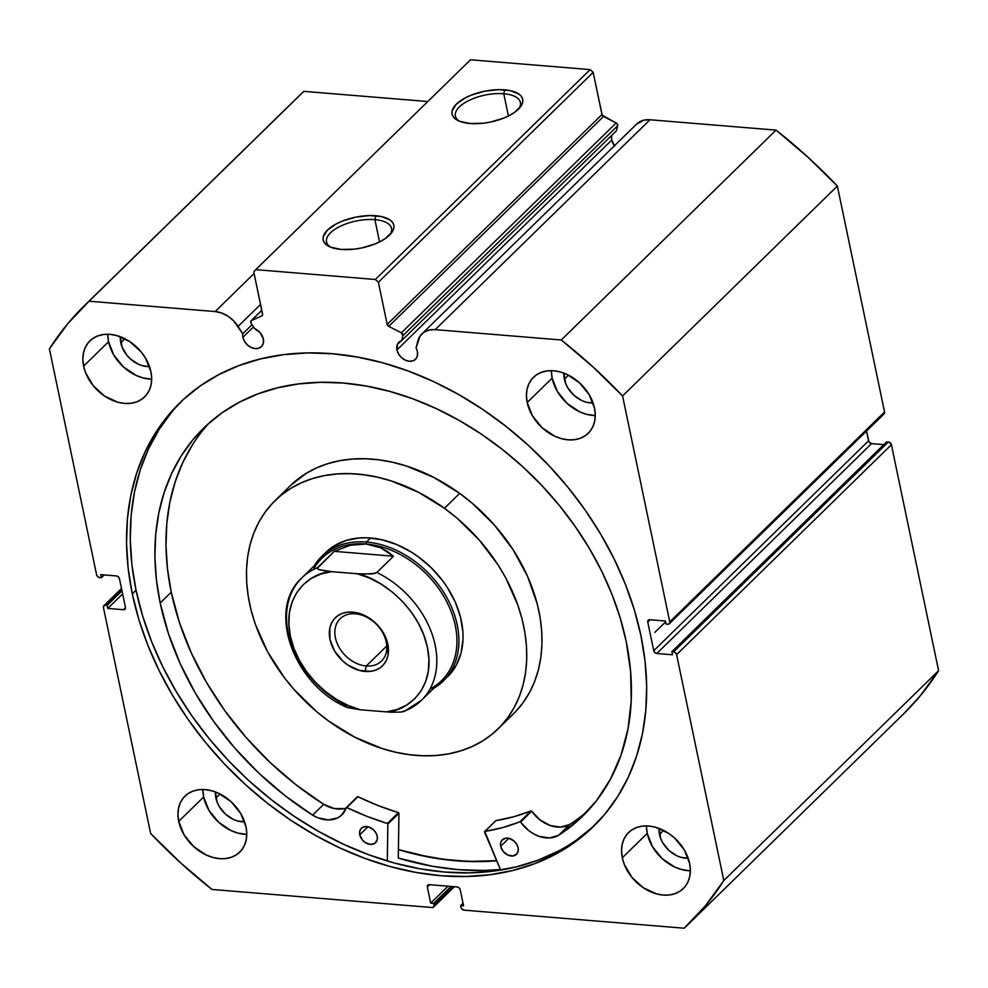 <?xml version="1.0" encoding="UTF-8"?>
<svg xmlns="http://www.w3.org/2000/svg" width="988" height="988" viewBox="0 0 988 988"><rect width="100%" height="100%" fill="white"/><g stroke="black" fill="none" stroke-linecap="round" stroke-linejoin="round"><path stroke-width="1.48" d="M903.316 714.188L920.248 695.861L938.6 670.679L723.809 880.543A432.25 321.73 45.7 0 1 688.698 923.891A432.25 321.73 45.7 0 1 684.153 928.214L464.002 910.146A2.902 2.161 45.7 0 1 460.976 907.379L460.593 905.588L463.039 903.205L460.593 905.588L463.582 905.835L460.223 889.719A2.902 2.161 45.7 0 0 457.197 886.952L429.286 884.668A2.902 2.161 45.7 0 0 427.792 885.149L427.816 885.125A2.902 2.161 45.7 0 0 427.322 887.014L429.706 884.705L427.322 887.014L430.694 903.131L448.021 886.199L430.694 903.131L433.683 903.378L451.01 886.446L433.683 903.378L434.053 905.169L453.047 886.619L434.053 905.169A2.902 2.161 45.7 0 1 433.596 907.033A2.902 2.161 45.7 0 1 432.102 907.515L211.951 889.447A432.25 321.73 45.7 0 1 150.645 833.489L103.444 607.558A2.902 2.161 45.7 0 1 103.901 605.693A2.902 2.161 45.7 0 1 105.395 605.199L107.136 605.348L121.993 590.836L107.136 605.348L107.778 608.423L122.636 593.912L107.778 608.423L123.488 609.707L125.488 607.744L123.488 609.707A2.902 2.161 45.7 0 0 124.97 609.226L124.994 609.213A2.902 2.161 45.7 0 0 125.439 607.348L119.462 578.709A2.902 2.161 45.7 0 0 116.436 575.942L100.727 574.658L101.369 577.733L104.222 574.942L101.369 577.733L99.627 577.585A2.902 2.161 45.7 0 1 96.602 574.818L49.4 348.888A432.25 321.73 45.7 0 1 84.523 305.539A432.25 321.73 45.7 0 1 89.056 301.217L215.137 311.566L254.089 273.503L215.137 311.566A25.91 19.278 45.7 0 1 238.059 326.411L242.764 333.759A11.893 8.855 45.7 0 0 242.9 337.291L244.505 341.379L247.432 344.96L251.224 347.504L255.299 348.616L259.041 348.147L261.882 346.146L263.388 342.922L263.327 338.97A11.893 8.855 45.7 0 0 254.546 328.572L251.076 323.138A2.322 1.729 45.7 0 1 250.717 322.261A2.322 1.729 -134.3 0 0 251.076 323.138L254.546 328.572L260.227 332.808L263.327 338.97A11.893 8.855 45.7 0 1 261.425 346.64A11.893 8.855 45.7 0 1 250.829 347.307A11.893 8.855 45.7 0 1 242.9 337.291L253.508 326.929L242.9 337.291A11.893 8.855 45.7 0 1 242.764 333.759L252.064 324.681L242.764 333.759L233.489 320.717L227.845 316.123L221.559 312.998L215.137 311.566L89.056 301.217L67.752 323.706L49.4 348.888L96.602 574.818L97.713 576.696L99.627 577.585L101.369 577.733L100.727 574.658L116.436 575.942L118.35 576.844L119.462 578.709L125.439 607.348L125.093 609.102L123.488 609.707L107.778 608.423L107.136 605.348L105.395 605.199L103.789 605.805L103.444 607.558L150.645 833.489L180.335 862.623L211.951 889.447L432.102 907.515L433.707 906.922L434.053 905.169L433.683 903.378L430.694 903.131L427.322 887.014L427.681 885.273L429.286 884.668L457.197 886.952L459.111 887.854L460.223 889.719L463.582 905.835L460.593 905.588L461.371 908.367L464.002 910.146L684.153 928.214L705.457 905.724L723.809 880.543L676.607 654.612L675.508 652.747L673.581 651.845L671.84 651.71L672.482 654.772L656.785 653.488L654.859 652.586L653.76 650.721L647.77 622.082L648.128 620.328L649.734 619.723L665.43 621.02L666.073 624.083L667.814 624.231L669.419 623.626L669.765 621.872L622.576 395.941L592.874 366.807L561.258 339.983L435.189 329.634L429.15 330.029L423.976 332.227L420.085 336.044L416.034 347.986A11.893 8.855 45.7 0 1 417.393 351.617A11.893 8.855 45.7 0 1 415.491 359.286A11.893 8.855 45.7 0 1 404.895 359.953A11.893 8.855 45.7 0 1 396.966 349.937L611.745 140.074A11.893 8.855 -134.3 0 0 614.462 145.755M884.211 413.75L884.556 412.008L837.355 186.065L807.665 156.944L776.049 130.12L649.981 119.77A25.91 19.278 -134.3 0 0 636.643 124.068L421.851 333.944A25.91 19.278 45.7 0 0 417.776 341.169L416.034 347.986A11.893 8.855 45.7 0 1 417.393 351.617L417.455 355.569L415.948 358.792L413.108 360.793L409.365 361.262L405.29 360.151L401.499 357.607L398.572 354.025L396.966 349.937A11.893 8.855 45.7 0 1 398.868 342.28A11.893 8.855 45.7 0 1 401.622 340.638L616.413 130.774L617.698 125.735L616.895 123.463L602.174 115.127L593.171 72.371L590.145 69.605L470.523 59.786L255.731 269.65L253.78 272.009L262.623 314.752L261.82 315.938L251.471 320.495L250.717 322.261A2.322 1.729 45.7 0 1 251.471 320.495L261.82 315.938A2.322 1.729 45.7 0 0 262.215 315.678L262.215 315.678A2.322 1.729 45.7 0 0 262.586 314.184L253.78 272.009L255.731 269.65L375.354 279.481L255.731 269.65L470.523 59.786L590.145 69.605L593.171 72.371L378.379 282.235L375.354 279.481L590.145 69.605L375.354 279.481L378.379 282.235L387.185 324.41L378.379 282.235L593.171 72.371L601.976 114.546A2.322 1.729 -134.3 0 0 603.52 116.498L616.166 122.944L401.375 332.808L388.729 326.361L387.185 324.41L601.976 114.546L387.185 324.41A2.322 1.729 45.7 0 0 388.729 326.361L603.52 116.498L388.729 326.361L401.375 332.808A2.322 1.729 45.7 0 1 402.906 335.599L401.375 332.808L616.166 122.944A2.322 1.729 -134.3 0 1 617.698 125.735L616.413 130.774L401.622 340.638L402.906 335.599L617.698 125.735L402.906 335.599L401.622 340.638L397.546 344.083L396.966 349.937L611.745 140.074L611.56 136.962M611.955 135.121A11.893 8.855 -134.3 0 0 611.745 140.074L614.684 146.039M518.725 108.878A33.197 14.425 -11.8 0 0 503.769 93.737L504.621 89.822A36.099 15.697 168.2 0 1 519.873 107.618A36.099 15.697 168.2 0 1 470.127 123.525L459.581 121.265L455.801 119.264L453.257 116.782L452.01 113.916L452.121 110.767L456.357 104.123L465.323 97.874L471.165 95.194L484.491 91.242L498.236 89.649L510.339 90.637L518.947 94.07L521.503 96.552L522.738 99.43L522.627 102.579L521.158 105.877L514.427 112.459L509.425 115.473L503.584 118.152L490.27 122.092L483.317 123.216L470.127 123.525A36.099 15.697 168.2 0 1 457.975 120.548A36.099 15.697 168.2 0 1 461.223 100.282A36.099 15.697 168.2 0 1 504.621 89.822L503.769 93.737A33.197 14.425 168.2 0 1 520.417 102.443A33.197 14.425 168.2 0 1 518.725 108.878M389.852 234.798A33.197 14.425 -11.8 0 0 374.897 219.657L375.749 215.742A36.099 15.697 168.2 0 1 391.001 233.538A36.099 15.697 168.2 0 1 341.255 249.445L330.696 247.185L324.373 242.702L323.138 239.837L323.249 236.688L327.485 230.043L336.451 223.794L342.293 221.114L355.606 217.162L369.364 215.569L381.467 216.557L390.075 219.991L392.631 222.473L393.866 225.35L393.755 228.5L392.285 231.797L385.555 238.38L380.553 241.393L374.711 244.073L361.398 248.013L354.433 249.137L341.255 249.445A36.099 15.697 168.2 0 1 329.103 246.469A36.099 15.697 168.2 0 1 332.351 226.203A36.099 15.697 168.2 0 1 375.749 215.742L374.897 219.657A33.197 14.425 168.2 0 1 391.532 228.364A33.197 14.425 168.2 0 1 389.852 234.798M508.425 115.991L503.769 93.737L508.425 115.991M379.54 241.912L374.897 219.657L379.54 241.912M496.692 860.77A296.054 220.349 45.7 0 1 398.423 849.631L431.188 857.51L456.37 860.82L481.033 861.61L496.692 860.77M398.312 858.078A306.058 227.808 -134.3 0 0 500.41 869.539L483.712 870.453L458.222 869.638L432.176 866.229L398.312 858.078L398.93 813.285L387.839 824.115L387.333 860.993L387.839 824.115L398.93 813.285L398.312 858.078M181.594 401.153A296.054 220.349 -134.3 0 0 136.035 590.182L132.293 593.837A296.054 220.349 45.7 0 1 179.705 402.968A296.054 220.349 45.7 0 1 443.34 386.32A296.054 220.349 45.7 0 1 640.916 635.593L645.04 661.071L646.671 686.104L645.794 710.458L642.422 733.886L636.593 756.153L628.356 777.074L617.784 796.427L604.989 814.026L590.083 829.71L573.225 843.32L554.577 854.731L534.298 863.833L512.599 870.527L489.702 874.763L465.793 876.504L441.13 875.714L415.936 872.404L390.47 866.624L364.955 858.411L339.662 847.852L314.814 835.045L290.657 820.126L267.415 803.219L245.333 784.509L224.609 764.156L205.442 742.359L188.029 719.338L172.517 695.305L159.068 670.506L147.817 645.152L138.863 619.525L132.293 593.837L128.168 568.359L126.538 543.326L127.415 518.972L130.787 495.544L136.616 473.277L144.853 452.356L155.425 433.003L168.219 415.405L183.126 399.72L199.984 386.11L218.632 374.699L238.911 365.597L260.61 358.903L283.519 354.667L307.416 352.926L332.079 353.716L357.273 357.026L382.739 362.806L408.254 371.019L433.547 381.578L458.395 394.385L482.564 409.304L505.794 426.211L527.876 444.921L548.599 465.286L567.767 487.072L585.192 510.092L600.692 534.125L614.141 558.936L625.392 584.279L634.345 609.905L640.916 635.593A296.054 220.349 45.7 0 1 593.504 826.462A296.054 220.349 45.7 0 1 329.869 843.11A296.054 220.349 45.7 0 1 132.293 593.837L136.035 590.182A296.054 220.349 -134.3 0 0 332.104 838.689A296.054 220.349 -134.3 0 0 595.356 824.622M202.898 789.498A39.162 29.146 -134.3 0 0 203.664 796.995A39.162 29.146 -134.3 0 0 246.765 834.391L237.824 833.082L231.093 830.599L218.62 822.214L208.987 810.419L203.664 796.995L178.717 821.361L203.664 796.995L202.911 790.314M246.012 826.894A39.162 29.146 45.7 0 1 239.738 852.138A39.162 29.146 45.7 0 1 204.862 854.336A39.162 29.146 45.7 0 1 178.717 821.361L177.964 814.68L178.519 808.369L180.384 802.651L183.472 797.761L187.683 793.883L192.833 791.178L198.724 789.721L205.158 789.597L211.852 790.808L218.57 793.29L231.056 801.663L240.689 813.47L246.012 826.894L246.765 833.576L246.21 839.886L244.345 845.605L241.257 850.495L237.058 854.373L231.908 857.078L226.005 858.535L219.583 858.658L212.877 857.448L206.159 854.966L193.673 846.593L184.04 834.786L178.717 821.361A39.162 29.146 45.7 0 1 184.991 796.118A39.162 29.146 45.7 0 1 219.867 793.92A39.162 29.146 45.7 0 1 246.012 826.894M646.485 825.906A39.162 29.146 -134.3 0 0 647.251 833.403A39.162 29.146 -134.3 0 0 690.353 870.799L681.399 869.489L674.681 867.007L662.207 858.634L652.574 846.827L647.251 833.403L622.304 857.782L647.251 833.403L646.485 826.721M689.587 863.302A39.162 29.146 45.7 0 1 683.326 888.558A39.162 29.146 45.7 0 1 648.449 890.756A39.162 29.146 45.7 0 1 622.304 857.782L621.551 851.1L622.107 844.777L623.971 839.059L627.059 834.181L631.258 830.303L636.408 827.586L642.311 826.141L648.733 826.017L655.439 827.215L668.641 833.366L674.643 838.083L684.276 849.878L689.587 863.302L690.353 869.983L689.797 876.307L687.932 882.025L684.845 886.903L680.633 890.781L675.483 893.498L669.592 894.943L663.158 895.066L656.464 893.868L643.25 887.718L631.987 877.43L624.354 864.574L622.304 857.782A39.162 29.146 45.7 0 1 628.578 832.526A39.162 29.146 45.7 0 1 663.454 830.328A39.162 29.146 45.7 0 1 689.587 863.302M107.803 334.253A39.162 29.146 -134.3 0 0 108.557 341.762A39.162 29.146 -134.3 0 0 151.67 379.157L142.717 377.836L135.998 375.354L123.512 366.98L113.879 355.174L108.557 341.762L83.622 366.128L108.557 341.762L107.803 335.068M150.905 371.649A39.162 29.146 45.7 0 1 144.631 396.904A39.162 29.146 45.7 0 1 109.754 399.103A39.162 29.146 45.7 0 1 83.622 366.128L82.856 359.447L83.424 353.124L85.277 347.406L88.377 342.527L92.576 338.649L97.726 335.932L103.629 334.487L110.051 334.364L116.745 335.562L129.959 341.712L141.222 352L145.582 358.224L150.905 371.649L151.67 378.33L151.102 384.653L149.237 390.371L146.15 395.262L141.951 399.127L136.801 401.844L130.898 403.289L124.476 403.413L117.77 402.215L104.567 396.065L93.292 385.777L85.672 372.921L83.622 366.128A39.162 29.146 45.7 0 1 89.896 340.872A39.162 29.146 45.7 0 1 124.772 338.674A39.162 29.146 45.7 0 1 150.905 371.649M551.378 370.673A39.162 29.146 -134.3 0 0 552.144 378.169A39.162 29.146 -134.3 0 0 595.245 415.565L586.304 414.256L579.573 411.774L567.1 403.388L557.467 391.594L552.144 378.169L527.197 402.536L552.144 378.169L551.39 371.488M594.492 408.069A39.162 29.146 45.7 0 1 588.218 433.312A39.162 29.146 45.7 0 1 553.342 435.523A39.162 29.146 45.7 0 1 527.197 402.536L526.443 395.855L526.999 389.544L528.864 383.826L531.952 378.935L536.163 375.057L541.301 372.353L547.204 370.908L553.626 370.772L560.332 371.982L567.05 374.464L579.536 382.838L589.169 394.644L594.492 408.069L595.245 414.75L594.69 421.073L592.825 426.779L589.737 431.67L585.538 435.547L580.388 438.264L574.485 439.709L568.063 439.833L561.357 438.623L554.639 436.14L542.153 427.767L532.52 415.96L527.197 402.536A39.162 29.146 45.7 0 1 533.471 377.293A39.162 29.146 45.7 0 1 568.347 375.094A39.162 29.146 45.7 0 1 594.492 408.069M593.072 402.968A24.947 18.574 45.7 0 1 564.358 379.17L568.471 375.156L564.358 379.17A24.947 18.574 45.7 0 1 563.926 373.143L565.667 383.492L567.742 387.728L573.88 395.237L581.833 400.585L586.119 402.165L593.072 402.968M149.484 366.56A24.947 18.574 45.7 0 1 120.771 342.762L124.883 338.736L120.771 342.762A24.947 18.574 45.7 0 1 120.338 336.735L122.08 347.084L126.933 355.272L130.305 358.829L138.246 364.164L142.531 365.745L149.484 366.56M659.021 828.389L660.774 838.738L662.849 842.962L668.987 850.483L676.941 855.818L681.214 857.399L688.167 858.214A24.947 18.574 45.7 0 1 659.465 834.415L663.578 830.389L659.465 834.415A24.947 18.574 45.7 0 1 659.033 828.389M244.592 821.794A24.947 18.574 45.7 0 1 215.878 797.995L219.991 793.981L215.878 797.995A24.947 18.574 45.7 0 1 215.446 791.968L217.187 802.318L219.262 806.554L225.4 814.063L233.353 819.398L237.639 820.991L244.592 821.794M84.523 305.539L299.302 95.675A432.25 321.73 -134.3 0 1 303.847 91.353L89.056 301.217L303.847 91.353L427.804 101.529L303.847 91.353L299.129 95.848M688.698 923.891L903.477 714.015A432.25 321.73 -134.3 0 0 938.6 670.679L723.809 880.543L676.607 654.612L891.398 444.736L938.6 670.679L891.398 444.736L889.373 442.254L886.631 441.834L671.84 651.71L672.482 654.772L656.785 653.488L871.564 443.612L868.934 441.846L866.501 431.064L868.538 440.858L653.76 650.721L647.77 622.082L650.141 619.76L647.77 622.082A2.902 2.161 45.7 0 1 648.239 620.205A2.902 2.161 45.7 0 1 649.734 619.723L665.43 621.02L666.073 624.083L667.814 624.231A2.902 2.161 45.7 0 0 669.308 623.749A2.902 2.161 45.7 0 0 669.765 621.872L622.576 395.941L837.355 186.065L884.556 412.008L669.765 621.872L884.556 412.008A2.902 2.161 -134.3 0 1 884.099 413.873L669.308 623.749M883.778 444.625L871.564 443.612L883.778 444.625M882.605 414.355L883.519 414.244M421.851 333.944A25.91 19.278 45.7 0 1 435.189 329.634L649.981 119.77L776.049 130.12L561.258 339.983L435.189 329.634L649.981 119.77L643.941 120.166L636.507 124.204M671.84 651.71L886.631 441.834L888.373 441.982L673.581 651.845L671.84 651.71M105.395 605.199L121.672 589.305L105.395 605.199M676.607 654.612L891.398 444.736A2.902 2.161 -134.3 0 0 888.373 441.982L673.581 651.845A2.902 2.161 45.7 0 1 676.607 654.612M656.785 653.488A2.902 2.161 45.7 0 1 653.76 650.721L868.538 440.858A2.902 2.161 -134.3 0 0 871.564 443.612L656.785 653.488M171.961 411.749L159.167 429.348L148.595 448.7L140.358 469.621L134.529 491.888L131.157 515.316L130.28 539.67L131.91 564.704L136.035 590.182L142.605 615.87L151.559 641.496L162.81 666.851L176.259 691.649L191.771 715.683L209.184 738.703L228.352 760.501L249.075 780.853L271.157 799.564L294.399 816.471L318.556 831.39L343.404 844.197L368.697 854.756L394.212 862.969L419.678 868.748L444.872 872.058L469.535 872.849L493.432 871.107L516.341 866.871L538.04 860.178L558.319 851.076M576.967 839.664L593.825 826.054M330.659 247.173A33.197 14.425 168.2 0 1 326.534 241.937A33.197 14.425 168.2 0 1 341.231 225.832A33.197 14.425 168.2 0 1 374.897 219.657A33.197 14.425 -11.8 0 0 335.858 228.71A33.197 14.425 -11.8 0 0 330.659 247.173M459.531 121.252A33.197 14.425 168.2 0 1 455.406 116.016A33.197 14.425 168.2 0 1 470.115 99.912A33.197 14.425 168.2 0 1 503.769 93.737A33.197 14.425 -11.8 0 0 464.731 102.789A33.197 14.425 -11.8 0 0 459.531 121.252M561.258 339.983A432.25 321.73 45.7 0 1 622.576 395.941L837.355 186.065A432.25 321.73 -134.3 0 0 776.049 130.12L561.258 339.983M261.795 310.417L251.471 320.495L261.795 310.417M238.059 326.411L260.548 304.44L238.059 326.411M325.781 552.465A87.03 64.776 45.7 0 1 418.146 556.664L411.169 551.983L396.571 544.487L381.59 539.695L366.807 537.781L359.657 537.929L346.22 540.436L334.327 545.808L324.447 553.823M444.439 508.277A159.562 118.758 45.7 0 1 498.113 728.835A159.562 118.758 45.7 0 1 328.769 721.154A159.562 118.758 45.7 0 1 275.096 500.595A159.562 118.758 45.7 0 1 444.439 508.277L459.679 493.383L444.439 508.277L456.678 517.873L479.019 539.757L497.804 564.531L505.634 577.696L517.786 604.977L521.997 618.821L524.912 632.629L526.481 646.263L526.703 659.589L525.591 672.482L523.121 684.82L519.355 696.491L514.291 707.371L508.017 717.362L500.558 726.353L492.012 734.282L482.44 741.049L471.955 746.607L460.643 750.88L448.626 753.856L436.004 755.487L422.901 755.771L409.464 754.684L395.793 752.263L382.035 748.509L354.791 737.184L328.769 721.154L316.531 711.558L294.189 689.673L284.309 677.595L267.575 651.734L255.423 624.453L251.211 610.609L248.309 596.801L246.728 583.179L246.506 569.841L247.63 556.948L250.088 544.61L253.854 532.94L258.918 522.059L265.204 512.08L272.651 503.077L281.197 495.161L290.768 488.381L301.254 482.836L312.566 478.55L324.583 475.574L337.204 473.944L350.308 473.66L363.745 474.746L377.416 477.167L391.174 480.921L418.418 492.246L444.439 508.277M498.113 728.835L513.352 713.941A159.562 118.758 -134.3 0 0 459.679 493.383L433.658 477.352L406.414 466.027L392.656 462.285L378.997 459.852L365.548 458.765L352.457 459.05L339.835 460.68L327.806 463.656L316.493 467.942L306.008 473.487L290.25 485.775M496.643 860.634A295.906 220.25 45.7 0 1 398.423 849.507L418.887 854.904L444.23 859.412L469.164 861.413L496.643 860.634M515.798 711.459L523.257 702.468L529.543 692.477L534.594 681.596L538.374 669.926L540.831 657.588L541.955 644.695L541.72 631.369L540.152 617.735L537.25 603.927L527.555 576.325L513.044 549.637L494.259 524.863L471.918 502.978L459.679 493.383A159.562 118.758 -134.3 0 0 290.336 485.701L275.096 500.595M444.094 679.929L445.292 678.929M447.379 677.015L456.258 665.257L461.075 652.957L463.026 639.187L462.903 631.925L460.457 616.957L455.172 601.902L447.255 587.341L442.402 580.425L431.139 567.631L418.146 556.664A87.03 64.776 45.7 0 1 447.428 676.965L447.478 676.916M355.384 613.807A29.591 22.02 -134.3 0 0 335.414 637.816A29.591 22.02 -134.3 0 0 366.276 665.986L365.091 671.457A33.654 25.046 45.7 0 1 329.98 639.421A33.654 25.046 45.7 0 1 352.691 612.128L355.384 613.807A29.591 22.02 45.7 0 1 382.776 632.802A29.591 22.02 45.7 0 1 381.516 661.058A29.591 22.02 45.7 0 1 366.276 665.986A29.591 22.02 45.7 0 1 338.884 646.992A29.591 22.02 45.7 0 1 340.156 618.735A29.591 22.02 45.7 0 1 355.384 613.807L352.691 612.128L347.171 612.239L342.107 613.474L337.674 615.808L334.068 619.143L331.412 623.342L329.807 628.245L329.98 639.421L334.549 650.956L342.836 661.096L347.986 665.146L359.323 670.432L370.611 671.358L375.675 670.111L380.108 667.777L383.715 664.455L386.37 660.256L387.975 655.34L387.802 644.164L386.036 638.334L379.478 627.281L374.946 622.489L364.226 615.289L352.691 612.128A33.654 25.046 45.7 0 1 387.802 644.164A33.654 25.046 45.7 0 1 365.091 671.457L366.276 665.986L386.79 645.954L366.276 665.986A29.591 22.02 -134.3 0 0 386.246 641.99A29.591 22.02 -134.3 0 0 355.384 613.807M313.369 569.57A85.586 63.701 45.7 0 1 365.992 544.005L366.425 542.054A87.03 64.776 -134.3 0 0 314.209 565.791A87.03 64.776 45.7 0 1 321.631 556.528A87.03 64.776 45.7 0 1 366.425 542.054L370.574 537.991L366.425 542.054A87.03 64.776 45.7 0 1 447.008 597.913A87.03 64.776 45.7 0 1 443.266 681.028A87.03 64.776 45.7 0 1 433.831 688.216A87.03 64.776 -134.3 0 0 450.479 604.767A87.03 64.776 -134.3 0 0 366.425 542.054L365.992 544.005A85.586 63.701 45.7 0 1 449.318 607.151A85.586 63.701 45.7 0 1 430.039 688.982M404.586 711.224L421.468 700.294L441.562 680.67A85.586 63.701 -134.3 0 0 445.23 598.938A85.586 63.701 -134.3 0 0 365.992 544.005A85.586 63.701 -134.3 0 0 321.94 558.245L301.846 577.881A85.586 63.701 45.7 0 1 317.617 567.606L334.253 551.353L350.32 545.24L365.992 544.005L380.59 547.723L393.483 556.219L376.848 572.46A85.586 63.701 45.7 0 1 421.468 700.294A85.586 63.701 45.7 0 1 405.71 710.57L400.893 712.064L403.536 711.57M346.405 706.877L346.467 705.704A85.586 63.701 45.7 0 1 301.846 577.881C265.945 609.88 294.226 685.746 347.541 707.618L360.311 709.779L390.976 712.237L400.893 712.064L390.976 712.237L360.311 709.779L348.258 705.531L336.525 699.393L325.46 691.551L315.382 682.214L306.601 671.692L299.364 660.28L293.893 648.326L290.361 636.173L288.854 624.181L289.422 612.721L292.065 602.112L296.684 592.689L303.143 584.723L311.257 578.449L320.791 574.053L331.449 571.669L362.127 574.127L374.699 573.46L376.848 572.46L393.483 556.219L334.253 551.353L317.309 568.236L318.865 569.594L326.917 571.237L357.471 573.806L369.524 578.054L381.257 584.192L392.322 592.047L402.4 601.371L411.181 611.893L418.418 623.305L423.889 635.272L427.421 647.424L428.928 659.404L428.347 670.877L425.717 681.473L421.098 690.896L414.639 698.862L406.513 705.136L396.991 709.532L386.32 711.916C406.797 711.36 436.251 689.007 427.421 647.424C418.875 605.854 378.898 577.807 357.471 573.806L372.068 573.954L376.848 572.46A85.586 63.701 -134.3 0 1 423.556 698.133M365.992 544.005L350.32 545.24L334.253 551.353L393.483 556.219L387.284 551.39L380.59 547.723L373.464 545.253L365.992 544.005M347.541 707.618L360.311 709.779C338.884 705.778 298.907 677.731 290.361 636.173C281.531 594.578 310.985 572.237 331.449 571.669L318.865 569.594L317.568 568.779L317.617 567.606A85.586 63.701 -134.3 0 0 299.772 580.042M495.618 820.793L484.491 831.933L500.632 870.07L484.775 831.464L502.83 827.536L520.096 821.744L528.889 830.735L533.841 833.995L539.077 836.342L549.513 837.96L558.566 835.329L569.644 824.498A271.231 201.873 -134.3 0 0 588.119 810.58M518.107 847.766A10.152 7.558 45.7 0 1 516.489 854.311A10.152 7.558 45.7 0 1 507.449 854.892A10.152 7.558 45.7 0 1 500.669 846.333L508.882 838.318L500.669 846.333L503.176 851.434L507.783 855.052L512.933 855.979L516.885 853.891L518.169 851.137L518.107 847.766L516.736 844.295L514.242 841.233L509.265 838.417L505.856 838.133L501.904 840.22L500.62 842.962L500.669 846.333A10.152 7.558 45.7 0 1 502.299 839.788A10.152 7.558 45.7 0 1 511.339 839.22A10.152 7.558 45.7 0 1 518.107 847.766M377.218 836.206A10.152 7.558 45.7 0 1 375.588 842.752A10.152 7.558 45.7 0 1 366.548 843.32A10.152 7.558 45.7 0 1 359.768 834.774L367.981 826.746L359.768 834.774L362.275 839.862L365.202 842.529L370.364 844.444L374.897 843.332L377.268 839.578L377.218 836.206L375.835 832.723L373.341 829.661L368.363 826.845L363.423 826.944L361.003 828.648L359.718 831.402L359.768 834.774A10.152 7.558 45.7 0 1 361.398 828.228A10.152 7.558 45.7 0 1 370.438 827.66A10.152 7.558 45.7 0 1 377.218 836.206M626.157 641.274A271.231 201.873 45.7 0 1 582.71 816.137A271.231 201.873 45.7 0 1 558.566 835.329L578.931 819.707L596.32 800.91L610.436 779.236L621.069 755.042L628.035 728.712L631.233 700.677L630.603 671.371L626.157 641.274L620.131 617.747L611.93 594.257L601.618 571.039L589.305 548.315L575.09 526.295L559.134 505.201L541.572 485.244L522.59 466.595L502.361 449.441L481.07 433.954L458.938 420.283L436.177 408.55L412.996 398.88L389.618 391.359L366.289 386.061L343.207 383.035L320.618 382.307L298.722 383.9L277.727 387.778L257.856 393.916L239.281 402.252L222.189 412.7L206.739 425.173L193.092 439.549L181.372 455.666L171.69 473.4L164.132 492.567L158.796 512.97L155.709 534.434L154.906 556.738L156.4 579.672L160.179 603.013A271.231 201.873 45.7 0 1 203.614 428.15A271.231 201.873 45.7 0 1 445.143 412.898A271.231 201.873 45.7 0 1 626.157 641.274M209.295 422.876A271.231 201.873 -134.3 0 0 171.257 592.183L160.179 603.013L171.257 592.183A271.231 201.873 -134.3 0 0 323.706 804.306L334.179 808.542L344.306 808.604M654.92 632.332L665.616 621.897L654.92 632.332M346.331 807.591L346.245 807.727A29.986 22.316 45.7 0 1 341.873 814.865A29.986 22.316 45.7 0 1 312.628 815.137A271.231 201.873 45.7 0 1 160.179 603.013L168.368 633.419L180.174 663.64L195.389 693.206L213.803 721.611L235.082 748.435L258.918 773.209L284.902 795.575L312.616 815.149L317.79 817.743L328.3 819.941L337.637 817.891L341.366 815.347L346.64 807.505L366.98 816.384L387.333 823.473A252.385 187.856 45.7 0 1 346.837 807.554L357.915 796.723L378.071 805.553L398.423 812.63L398.93 813.285L398.423 812.63L387.333 823.473L398.423 812.63A252.385 187.856 -134.3 0 1 357.915 796.723L346.331 807.591L357.409 796.76M569.644 824.498L558.553 835.329A29.986 22.316 45.7 0 1 520.614 822.041L531.705 811.21L539.979 819.904L550.155 825.511L560.604 827.129L569.644 824.498A29.986 22.316 -134.3 0 1 531.705 811.21L531.013 810.938L531.705 811.21L520.614 822.041L519.923 821.769A252.385 187.856 45.7 0 1 484.775 831.464L495.865 820.633L513.908 816.706L531.013 810.938L519.923 821.769L531.013 810.938A252.385 187.856 -134.3 0 1 495.865 820.633L484.589 831.563M192.45 444.835L182.768 462.569L175.222 481.724L169.874 502.139L166.787 523.603L165.996 545.907L167.491 568.841L171.257 592.183L179.446 622.588L191.252 652.809L206.48 682.362L224.881 710.78L246.173 737.591L269.996 762.378L295.98 784.744L323.706 804.318A29.986 22.316 -134.3 0 0 346.109 808.122M357.335 796.896L346.467 807.517M312.628 815.137L323.706 804.306L312.628 815.137M433.609 907.021L454.381 886.73M121.499 588.49L103.901 605.693M261.783 310.318L251.088 320.767M321.631 556.528L325.83 552.416"/></g></svg>
